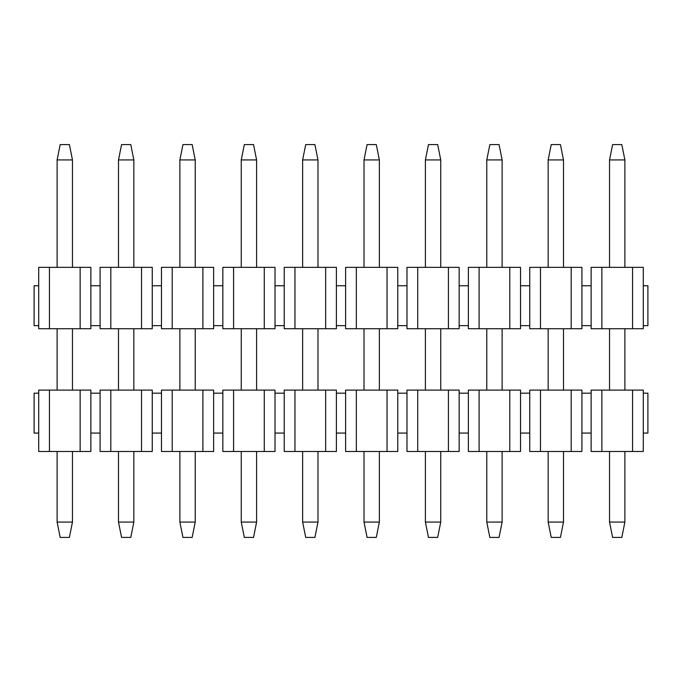 <?xml version="1.0" encoding="UTF-8"?>
<svg xmlns="http://www.w3.org/2000/svg" width="682" height="682" viewBox="0 0 682 682"><rect width="100%" height="100%" fill="white"/><g stroke="black" fill="none" stroke-linecap="round" stroke-linejoin="round"><path stroke-width="1.02" d="M38.703 285.758L38.703 325.655L34.1 325.655L34.1 285.758L38.703 285.758L38.703 267.344L90.876 267.344L90.876 285.758L100.084 285.758L100.084 267.344L141.515 267.344L141.515 328.724L152.256 328.724L152.256 285.758L161.464 285.758L161.464 267.344L202.895 267.344L202.895 328.724L213.637 328.724L213.637 285.758L222.843 285.758L222.843 267.344L264.275 267.344L264.275 328.724L275.017 328.724L275.017 285.758L284.224 285.758L284.224 267.344L325.655 267.344L325.655 328.724L336.397 328.724L336.397 285.758L345.603 285.758L345.603 267.344L387.035 267.344L387.035 328.724L397.777 328.724L397.777 285.758L406.983 285.758L406.983 267.344L448.415 267.344L448.415 328.724L459.157 328.724L459.157 285.758L468.363 285.758L468.363 267.344L509.795 267.344L509.795 328.724L520.537 328.724L520.537 285.758L529.744 285.758L529.744 267.344L571.175 267.344L571.175 328.724L581.917 328.724L581.917 285.758L591.124 285.758L591.124 267.344L632.555 267.344L632.555 328.724L643.297 328.724L643.297 285.758L647.9 285.758L647.9 325.655L643.297 325.655M141.515 328.724L100.084 328.724L100.084 325.655L90.876 325.655L90.876 328.724L38.703 328.724L38.703 325.655M80.135 267.344L80.135 328.724M90.876 325.655L90.876 285.758M49.445 328.724L49.445 267.344M161.464 285.758L161.464 325.655L152.256 325.655M222.843 285.758L222.843 325.655L213.637 325.655M284.224 285.758L284.224 325.655L275.017 325.655M345.603 285.758L345.603 325.655L336.397 325.655M406.983 285.758L406.983 325.655L397.777 325.655M468.363 285.758L468.363 325.655L459.157 325.655M529.744 285.758L529.744 325.655L520.537 325.655M591.124 285.758L591.124 325.655L581.917 325.655M632.555 267.344L643.297 267.344L643.297 285.758M632.555 328.724L591.124 328.724L591.124 325.655M571.175 267.344L581.917 267.344L581.917 285.758M601.865 328.724L601.865 267.344M571.175 328.724L529.744 328.724L529.744 325.655M509.795 267.344L520.537 267.344L520.537 285.758M540.485 328.724L540.485 267.344M509.795 328.724L468.363 328.724L468.363 325.655M448.415 267.344L459.157 267.344L459.157 285.758M479.105 328.724L479.105 267.344M448.415 328.724L406.983 328.724L406.983 325.655M387.035 267.344L397.777 267.344L397.777 285.758M417.725 328.724L417.725 267.344M387.035 328.724L345.603 328.724L345.603 325.655M325.655 267.344L336.397 267.344L336.397 285.758M356.345 328.724L356.345 267.344M325.655 328.724L284.224 328.724L284.224 325.655M264.275 267.344L275.017 267.344L275.017 285.758M294.965 328.724L294.965 267.344M264.275 328.724L222.843 328.724L222.843 325.655M202.895 267.344L213.637 267.344L213.637 285.758M233.585 328.724L233.585 267.344M202.895 328.724L161.464 328.724L161.464 325.655M141.515 267.344L152.256 267.344L152.256 285.758M172.205 328.724L172.205 267.344M100.084 285.758L100.084 325.655M110.825 328.724L110.825 267.344M609.538 267.344L609.538 159.929L612.607 144.584L621.813 144.584L624.883 159.929L624.883 267.344M624.883 451.484L624.883 522.071L621.813 537.416L612.607 537.416L609.538 522.071L609.538 451.484M609.538 390.104L609.538 328.724M609.538 159.929L624.883 159.929M624.883 328.724L624.883 390.104M624.883 522.071L609.538 522.071M548.158 267.344L548.158 159.929L551.226 144.584L560.433 144.584L563.503 159.929L563.503 267.344M563.503 451.484L563.503 522.071L560.433 537.416L551.226 537.416L548.158 522.071L548.158 451.484M548.158 390.104L548.158 328.724M548.158 159.929L563.503 159.929M563.503 328.724L563.503 390.104M563.503 522.071L548.158 522.071M486.778 267.344L486.778 159.929L489.847 144.584L499.053 144.584L502.123 159.929L502.123 267.344M502.123 451.484L502.123 522.071L499.053 537.416L489.847 537.416L486.778 522.071L486.778 451.484M486.778 390.104L486.778 328.724M486.778 159.929L502.123 159.929M502.123 328.724L502.123 390.104M502.123 522.071L486.778 522.071M425.398 267.344L425.398 159.929L428.467 144.584L437.673 144.584L440.743 159.929L440.743 267.344M440.743 451.484L440.743 522.071L437.673 537.416L428.467 537.416L425.398 522.071L425.398 451.484M425.398 390.104L425.398 328.724M425.398 159.929L440.743 159.929M440.743 328.724L440.743 390.104M440.743 522.071L425.398 522.071M364.018 267.344L364.018 159.929L367.087 144.584L376.293 144.584L379.363 159.929L379.363 267.344M379.363 451.484L379.363 522.071L376.293 537.416L367.087 537.416L364.018 522.071L364.018 451.484M364.018 390.104L364.018 328.724M364.018 159.929L379.363 159.929M379.363 328.724L379.363 390.104M379.363 522.071L364.018 522.071M302.637 267.344L302.637 159.929L305.707 144.584L314.913 144.584L317.983 159.929L317.983 267.344M317.983 451.484L317.983 522.071L314.913 537.416L305.707 537.416L302.637 522.071L302.637 451.484M302.637 390.104L302.637 328.724M302.637 159.929L317.983 159.929M317.983 328.724L317.983 390.104M317.983 522.071L302.637 522.071M241.258 267.344L241.258 159.929L244.327 144.584L253.534 144.584L256.603 159.929L256.603 267.344M256.603 451.484L256.603 522.071L253.534 537.416L244.327 537.416L241.258 522.071L241.258 451.484M241.258 390.104L241.258 328.724M241.258 159.929L256.603 159.929M256.603 328.724L256.603 390.104M256.603 522.071L241.258 522.071M179.877 267.344L179.877 159.929L182.947 144.584L192.154 144.584L195.222 159.929L195.222 267.344M195.222 451.484L195.222 522.071L192.154 537.416L182.947 537.416L179.877 522.071L179.877 451.484M179.877 390.104L179.877 328.724M179.877 159.929L195.222 159.929M195.222 328.724L195.222 390.104M195.222 522.071L179.877 522.071M118.498 267.344L118.498 159.929L121.567 144.584L130.774 144.584L133.843 159.929L133.843 267.344M133.843 451.484L133.843 522.071L130.774 537.416L121.567 537.416L118.498 522.071L118.498 451.484M118.498 390.104L118.498 328.724M118.498 159.929L133.843 159.929M133.843 328.724L133.843 390.104M133.843 522.071L118.498 522.071M57.117 267.344L57.117 159.929L60.186 144.584L69.394 144.584L72.463 159.929L72.463 267.344M72.463 451.484L72.463 522.071L69.394 537.416L60.186 537.416L57.117 522.071L57.117 451.484M57.117 390.104L57.117 328.724M57.117 159.929L72.463 159.929M72.463 328.724L72.463 390.104M72.463 522.071L57.117 522.071M161.464 393.173L161.464 451.484L172.205 451.484L172.205 390.104L161.464 390.104L161.464 393.173L152.256 393.173L152.256 390.104L141.515 390.104L141.515 451.484L100.084 451.484L100.084 433.07L90.876 433.07L90.876 451.484L38.703 451.484L38.703 433.07L34.1 433.07L34.1 393.173L38.703 393.173L38.703 433.07M38.703 393.173L38.703 390.104L90.876 390.104L90.876 393.173L100.084 393.173L100.084 433.07M90.876 433.07L90.876 393.173M80.135 390.104L80.135 451.484M49.445 451.484L49.445 390.104M213.637 393.173L222.843 393.173L222.843 433.07L213.637 433.07L213.637 390.104L202.895 390.104L202.895 451.484L213.637 451.484L213.637 433.07M275.017 393.173L284.224 393.173L284.224 433.07L275.017 433.07L275.017 390.104L264.275 390.104L264.275 451.484L275.017 451.484L275.017 433.07M336.397 393.173L345.603 393.173L345.603 433.07L336.397 433.07L336.397 390.104L325.655 390.104L325.655 451.484L336.397 451.484L336.397 433.07M397.777 393.173L406.983 393.173L406.983 433.07L397.777 433.07L397.777 390.104L387.035 390.104L387.035 451.484L397.777 451.484L397.777 433.07M459.157 393.173L468.363 393.173L468.363 433.07L459.157 433.07L459.157 390.104L448.415 390.104L448.415 451.484L459.157 451.484L459.157 433.07M520.537 393.173L529.744 393.173L529.744 433.07L520.537 433.07L520.537 390.104L509.795 390.104L509.795 451.484L520.537 451.484L520.537 433.07M581.917 393.173L591.124 393.173L591.124 433.07L581.917 433.07L581.917 390.104L571.175 390.104L571.175 451.484L581.917 451.484L581.917 433.07M161.464 433.07L152.256 433.07L152.256 393.173M632.555 390.104L643.297 390.104L643.297 451.484L601.865 451.484L601.865 390.104L632.555 390.104L632.555 451.484M591.124 393.173L591.124 390.104L601.865 390.104M601.865 451.484L591.124 451.484L591.124 433.07M529.744 393.173L529.744 390.104L571.175 390.104M571.175 451.484L529.744 451.484L529.744 433.07M540.485 451.484L540.485 390.104M468.363 393.173L468.363 390.104L509.795 390.104M509.795 451.484L468.363 451.484L468.363 433.07M479.105 451.484L479.105 390.104M406.983 393.173L406.983 390.104L448.415 390.104M448.415 451.484L406.983 451.484L406.983 433.07M417.725 451.484L417.725 390.104M345.603 393.173L345.603 390.104L387.035 390.104M387.035 451.484L345.603 451.484L345.603 433.07M356.345 451.484L356.345 390.104M284.224 393.173L284.224 390.104L325.655 390.104M325.655 451.484L284.224 451.484L284.224 433.07M294.965 451.484L294.965 390.104M222.843 393.173L222.843 390.104L264.275 390.104M264.275 451.484L222.843 451.484L222.843 433.07M233.585 451.484L233.585 390.104M172.205 390.104L202.895 390.104M141.515 451.484L152.256 451.484L152.256 433.07M202.895 451.484L172.205 451.484M100.084 393.173L100.084 390.104L141.515 390.104M110.825 451.484L110.825 390.104M643.297 393.173L647.9 393.173L647.9 433.07L643.297 433.07"/></g></svg>
